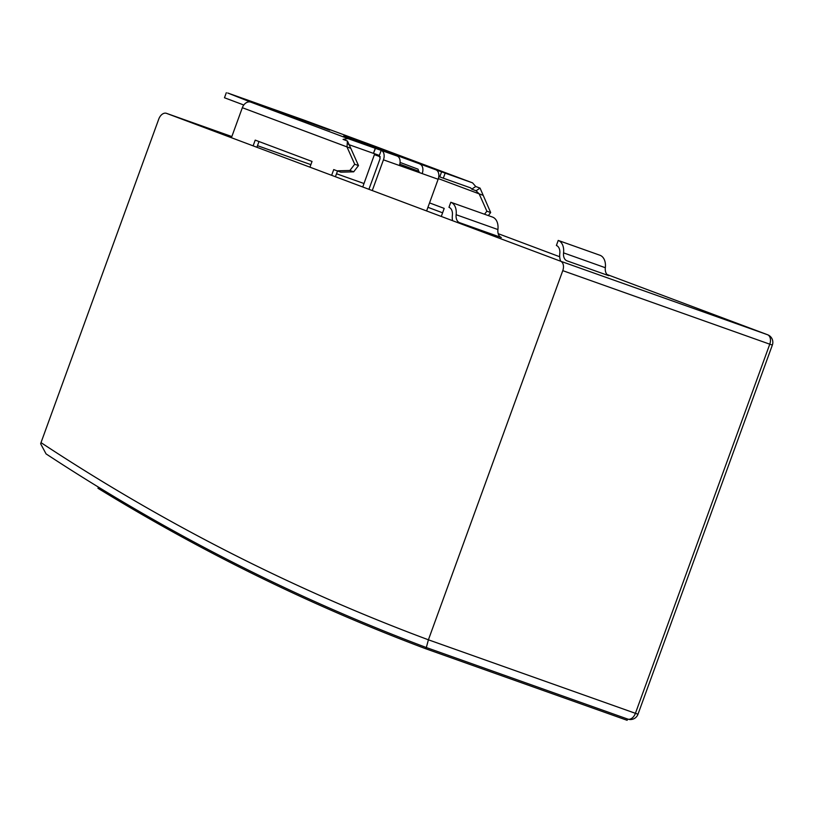 <?xml version="1.0" encoding="UTF-8"?>
<svg xmlns="http://www.w3.org/2000/svg" width="813" height="813" viewBox="0 0 813 813"><rect width="100%" height="100%" fill="white"/><g stroke="black" fill="none" stroke-linecap="round" stroke-linejoin="round"><path stroke-width="1.22" d="M428.41 639.801A4297.233 2847.319 109.6 0 1 41.006 442.628L158.769 119.074A8.069 5.345 109.6 0 1 166.482 113.342A8.069 5.345 109.6 0 1 166.533 113.373L560.523 261.186A8.069 5.345 109.6 0 1 562.769 270.648L428.41 639.801L426.327 647.534L627.636 719.048L627.128 720.298L425.829 648.784A4306.654 2853.569 109.6 0 1 97.967 488.278L98.434 487.129M41.006 442.628L40.66 443.796L46.056 453.888C166.645 533.054 293.402 597.596 426.327 647.534L627.697 719.068A8.069 5.345 109.6 0 1 627.636 719.048M425.829 648.784L426.337 647.534M350.81 148.332L358.492 165.578L353.685 171.828L340.82 172.163L337.019 170.821L349.895 170.476L354.702 164.236L347.009 146.98L347.425 141.005L350.81 148.332L242.335 107.712A8.069 6.047 -69.4 0 1 250.8 102.143L227.691 92.997L303.656 119.978L375.372 146.401A8.069 6.047 -69.4 0 1 375.454 146.431A8.069 6.047 -69.4 0 1 375.525 146.462M337.507 170.994L335.423 176.726M258.981 141.543L256.898 147.265M253.117 145.852L255.211 140.121L312.029 161.441L309.946 167.173M331.643 175.313L333.726 169.582L337.019 170.821M231.42 137.712L242.335 107.712M484.528 214.236L486.875 211.187L479.192 193.931L476.083 190.75L480.066 188.128L490.676 212.539L488.328 215.587M362.75 186.98L374.712 153.779M429.538 202.894L444.203 208.402L441.276 216.441M375.504 148.352L373.431 153.362L375.271 148.301L381.195 150.375L379.356 155.435L380.108 158.586L368.929 189.297M490.676 212.539L486.875 211.187M482.983 195.283L438.359 178.616M480.066 188.128L475.727 186.502L472.577 182.874L445.158 173.128L443.319 178.189L438.786 176.543M475.727 186.502L471.743 189.124L476.083 190.75M443.319 178.189L470.666 187.905L471.743 189.124M354.702 164.236L358.492 165.578M349.895 170.476L353.685 171.828M375.271 148.301L347.923 138.586L343.086 139.379L347.425 141.005M419.945 164.135A8.069 5.345 109.6 0 1 422.201 173.565L399.407 165.476A8.069 5.345 -70.4 0 0 397.151 156.045L343.726 135.995L435.89 169.805A8.069 5.345 109.6 0 1 438.136 179.267L426.612 210.943M372.263 190.557L383.451 159.836L438.136 179.267M397.151 156.045L381.195 150.375A8.069 5.345 109.6 0 1 383.451 159.836M399.427 165.435L418.858 172.336L418.095 169.195L400.077 162.437M422.201 173.565L418.858 172.336M435.89 169.805L441.591 171.828L439.752 176.888M379.356 155.435L373.665 153.403M298.025 118.241L329.743 130.141L265.048 106.635L298.025 118.241L297.822 118.8M441.591 171.828L445.158 173.128M348.503 144.501L373.431 153.362M226.319 92.702L224.479 97.763L243.788 105.009M452.556 220.679A14.898 9.868 109.6 0 1 452.374 215.272A9.512 6.301 -70.4 0 0 448.969 207.315L450.809 202.254A14.898 9.868 109.6 0 1 456.144 214.713A9.512 6.301 -70.4 0 0 459.548 222.66L501.326 237.508A9.512 6.301 -70.4 0 1 497.922 229.551A14.898 9.868 -70.4 0 0 492.587 217.101L450.809 202.254M560.696 261.247A14.898 9.868 109.6 0 1 559.791 253.432A9.512 6.301 -70.4 0 0 556.387 245.485L558.226 240.424A14.898 9.868 109.6 0 1 563.561 252.873A9.512 6.301 -70.4 0 0 566.966 260.831L608.744 275.678A9.512 6.301 -70.4 0 1 605.339 267.721A14.898 9.868 -70.4 0 0 600.004 255.272L558.226 240.424M767.604 334.753A8.069 6.047 110.6 0 0 767.523 334.722A8.069 5.345 109.6 0 1 769.769 344.184L772.35 345.068A8.069 8.069 0 0 0 767.604 334.753L607.047 274.509L767.523 334.722L560.523 261.186M562.769 270.648L769.769 344.184L635.41 713.347A8.069 5.345 109.6 0 1 627.697 719.068A8.069 8.069 0 0 0 637.992 714.231L428.41 639.811M166.533 113.373L231.837 136.564L166.482 113.342M257.477 145.679L310.861 164.643L257.477 145.669M336.501 173.748L364.011 183.525L336.501 173.748M427.933 207.315L442.597 212.813L427.933 207.315M498.196 233.677L559.7 256.756L498.196 233.677M419.071 171.38L399.803 164.155M380.311 156.838L374.519 154.663M375.372 146.401L472.505 182.844M347.923 138.586L250.8 102.143M497.922 229.551L456.144 214.713M605.339 267.721L563.561 252.873M637.992 714.231L772.35 345.068M375.454 146.431L472.577 182.874"/></g></svg>
